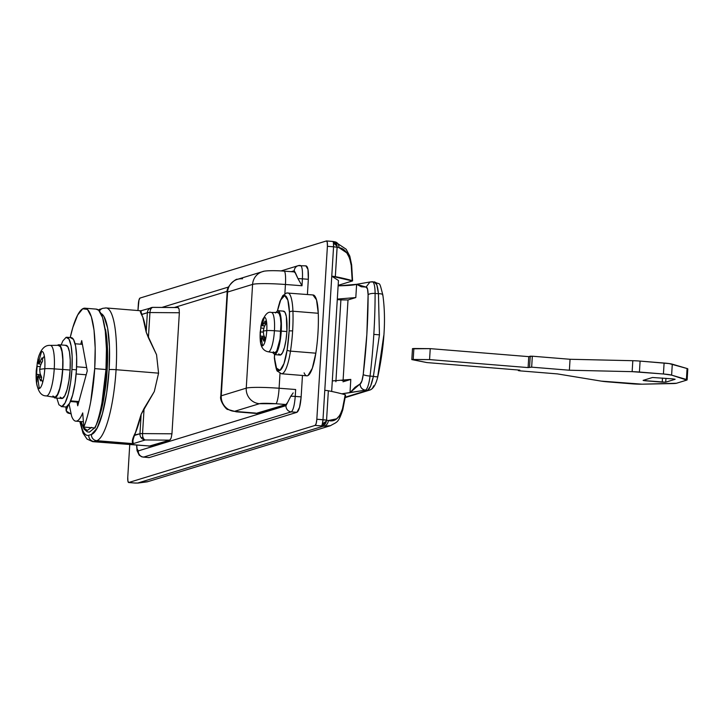 <?xml version="1.0" encoding="UTF-8"?>
<svg xmlns="http://www.w3.org/2000/svg" width="724" height="724" viewBox="0 0 724 724"><rect width="100%" height="100%" fill="white"/><g stroke="black" fill="none" stroke-linecap="round" stroke-linejoin="round"><path stroke-width="1.09" d="M134.673 482.999A5.801 1.303 -85.4 0 0 134.773 483.026A5.801 1.303 -85.4 0 0 134.899 483.017L128.745 482.51A5.801 1.303 94.6 0 1 128.619 482.528A5.801 1.303 94.6 0 1 127.768 477.152L129.75 444.663L127.768 477.152L127.904 481.116L128.745 482.51L315.148 425.404L128.745 482.51L134.899 483.017A179.697 15.539 -176.5 0 0 137.714 483.035L323.04 426.255A179.697 15.539 -176.5 0 0 321.302 425.902L324.578 424.536L326.443 421.051A4.118 4 -107 0 1 322.343 423.947A5.801 1.303 94.6 0 1 321.302 425.902L315.148 425.404L316.189 423.422L316.831 419.232L327.402 246.305L333.565 246.803A5.801 1.303 -85.4 0 0 333.42 242.83A5.801 1.303 -85.4 0 0 332.714 241.436A5.801 1.303 -85.4 0 0 332.588 241.445A5.801 1.303 94.6 0 1 332.705 241.436A5.801 1.303 94.6 0 1 333.42 242.83A4.118 4 -107 0 1 337.131 246.359L335.692 242.857L332.588 241.445L326.424 240.947L140.022 298.062L138.981 300.035L137.958 310.533L138.338 304.234A5.801 1.303 94.6 0 1 140.022 298.062L326.424 240.947A5.801 1.303 94.6 0 1 326.551 240.938A5.801 1.303 94.6 0 1 327.402 246.305L327.266 242.35L326.424 240.947M326.542 240.938L332.787 241.454M132.546 440.273L135.804 431.938A66.662 14.942 -85.4 0 0 141.144 414.327L154.312 391.521L158.574 373.159L116.075 369.702A66.662 14.942 94.6 0 1 96.717 440.681A66.662 14.942 -85.4 0 0 116.075 369.702A5.801 0.498 -176.5 0 0 109.116 369.656A60.861 13.638 94.6 0 1 91.432 434.463A5.801 5.629 73 0 0 96.717 440.681L133.225 443.649L96.717 440.681L94.048 441.495L150.357 446.075L169.715 440.147L171.145 438.047L171.95 433.803L179.353 312.75L171.95 433.803L142.547 433.595L171.95 433.803L171.145 438.047M148.873 446.219L169.715 440.147L145.234 439.966A5.801 3.059 -89.6 0 1 142.909 437.052A5.801 0.57 139.4 0 1 141.379 437.975A5.801 5.629 73 0 0 145.234 439.966L133.225 443.649L145.234 439.966A5.801 5.629 -107 0 1 139.958 433.748L134.673 434.97M134.908 434.337L141.144 414.327L139.958 433.748A5.801 0.498 3.5 0 1 142.547 433.595A5.801 3.059 90.4 0 0 142.909 437.052A5.801 3.059 -89.6 0 1 142.547 433.595L144.094 408.408L154.312 391.521L158.574 373.159L156.556 354.742L148.411 337.728L149.949 312.542A5.801 3.059 -89.6 0 1 150.728 309.311A5.801 1.276 -131.3 0 0 149.28 308.741A5.801 5.629 73 0 0 147.361 312.696A5.801 0.498 3.5 0 1 149.949 312.542L179.353 312.75L179.054 308.849L177.823 307.564L153.343 307.392A5.801 3.059 90.4 0 0 152.999 307.356A5.801 3.059 90.4 0 0 150.728 309.311A5.801 3.059 -89.6 0 1 153.117 307.365M104.138 324.153L106.519 336.017L107.55 351.954L107.116 370.263L105.279 389.014L102.22 406.2L98.274 420.011L96.256 424.825M94.545 427.938L89.414 432.128M79.794 421.477L83.016 433.115L87.007 439.061L92.708 441.658L150.357 446.075L94.048 441.495A5.801 5.629 -107 0 1 88.771 435.278A60.861 13.638 94.6 0 1 80.147 421.504L82.527 429.929C84.31 434.219 86.391 436.011 88.771 435.278L91.432 434.463L97.07 428.219L102.401 413.703L106.636 393.141L109.116 369.656L109.469 346.823L107.641 328.117L103.903 316.379L100.953 313.465M66.074 406.942L66.327 410.074L68.255 405.377L66.327 410.074L67.033 412.499M67.857 413.051L70.825 413.784M329.176 426.065L323.04 426.255A179.697 15.539 3.5 0 0 321.302 425.902A5.801 4.878 101.3 0 0 326.443 421.051L326.56 420.173A5.801 4.878 101.3 0 1 326.443 421.051L322.343 423.947L322.985 419.73A5.801 0.498 3.5 0 1 326.56 420.173L316.831 419.232A5.801 1.303 94.6 0 1 315.148 425.404L321.302 425.902A5.801 1.303 -85.4 0 0 322.343 423.947A5.801 1.303 -85.4 0 0 322.985 419.73L324.786 390.336A5.801 0.498 3.5 0 1 328.352 390.77L326.56 420.173A185.498 16.046 3.5 0 1 328.343 420.526L336.615 418.834L340.009 415.151L342.47 408.852L345.221 394.77A185.498 16.046 -176.5 0 0 328.352 390.77A5.801 0.498 -176.5 0 0 324.786 390.336L331.764 276.206L322.985 419.73L316.831 419.232L327.402 246.305L333.565 246.803L331.764 276.206L338.452 280.496L331.764 276.206L352.425 280.966L338.153 285.337L352.425 280.966L351.24 265.5L349.62 258.106L346.778 252.875L338.923 247.608A185.498 16.046 -176.5 0 0 337.131 247.246L335.339 276.64A185.498 16.046 3.5 0 1 352.199 280.641L352.425 280.966M296.931 412.318L149.216 457.577L143.578 457.116L291.256 411.875L296.931 412.318L149.216 457.577L143.578 457.116A14.489 3.249 94.6 0 1 143.262 457.152A14.489 3.249 -85.4 0 0 143.578 457.116L291.256 411.875A585.463 50.635 3.5 0 1 296.931 412.318C299.012 410.834 300.415 405.693 301.148 396.888L299.546 407.368L296.931 412.318M255.617 413.078L234.449 411.359L259.436 403.702L275.862 403.748A14.489 2.272 -85.7 0 0 279.093 388.245A28.987 2.507 -176.5 0 0 246.241 388.154L221.254 395.802A17.394 1.502 -176.5 0 0 220.793 396.137A17.394 1.502 3.5 0 1 221.254 395.802L227.598 292.053L252.586 284.396A14.489 14.064 -107 0 1 263.663 271.364A14.489 14.064 73 0 0 252.586 284.396A28.987 2.507 3.5 0 1 285.437 284.487A14.489 2.272 -85.7 0 0 284.17 271.138A14.489 2.272 94.3 0 1 285.437 284.487A599.952 51.884 3.5 0 1 302.008 285.754L302.424 278.84C302.777 270.142 302.035 265.681 300.207 265.464C302.035 265.681 302.777 270.142 302.424 278.84A599.952 51.884 3.5 0 1 308.334 279.292C308.677 270.604 307.854 266.142 305.89 265.907L307.981 269.4L308.334 279.292L307.41 294.505L308.334 279.292A599.952 51.884 -176.5 0 0 302.424 278.84L302.008 285.754A599.952 51.884 -176.5 0 0 285.437 284.487L284.876 293.654L285.437 284.487A28.987 2.507 -176.5 0 0 252.586 284.396L246.241 388.154L221.254 395.802L227.598 292.053L252.586 284.396L246.241 388.154A28.987 2.507 3.5 0 1 279.093 388.245A599.952 51.884 3.5 0 1 295.654 389.512L295.238 396.426A599.952 51.884 3.5 0 1 301.148 396.888L302.46 375.466L301.148 396.888A599.952 51.884 -176.5 0 0 295.238 396.426C294.514 405.232 293.193 410.381 291.256 411.875C293.193 410.381 294.514 405.232 295.238 396.426L295.654 389.512A599.952 51.884 -176.5 0 0 279.093 388.245L279.998 373.367L279.093 388.245A14.489 2.272 94.3 0 1 275.862 403.748L285.989 404.517L287.609 402.463L285.98 405.648L138.302 450.898L137.044 448.799L136.764 445.233A8.697 1.946 94.6 0 0 138.302 450.898A5.801 5.629 73 0 0 143.578 457.116A5.801 5.629 -107 0 1 138.302 450.898L285.98 405.648A5.801 5.629 73 0 0 291.256 411.875A5.801 5.629 -107 0 1 285.98 405.648L290.786 396.236A5.801 0.498 3.5 0 1 295.238 396.426A5.801 0.498 -176.5 0 0 290.786 396.236L293.184 392.888M141.94 314.46L147.361 312.696L146.176 332.117L142.827 317.175L140.429 311.501M294.225 270.767L295.519 273.066L294.098 271.943L295.519 273.066L297.98 278.649L294.225 270.767A5.801 5.629 -107 0 1 298.071 265.708A5.801 5.629 73 0 0 294.225 270.767L291.283 271.672L294.225 270.767M255.97 413.422L285.989 404.517L256.875 413.44L234.449 411.359L259.436 403.702A14.489 1.249 3.5 0 1 275.862 403.748A585.463 50.635 3.5 0 1 285.989 404.517L287.609 402.463M174.312 307.51L227.245 291.292L174.312 307.51M104.826 308.107A66.662 14.942 94.6 0 1 106.283 307.962A66.662 14.942 94.6 0 1 116.075 369.702L158.574 373.159L156.556 354.742L146.176 332.117A66.662 14.942 -85.4 0 0 142.827 317.175C140.04 311.899 139.542 309.863 141.334 311.076L140.863 311.175M140.981 310.786L106.166 307.953L102.772 308.334L98.256 309.926M338.452 280.496L331.664 391.449L338.452 280.496M328.352 390.77A185.498 16.046 3.5 0 1 345.221 394.77L342.47 408.852C339.411 418.327 334.705 422.219 328.343 420.526A185.498 16.046 -176.5 0 0 326.56 420.173L328.352 390.77M227.598 292.053A17.394 1.502 -176.5 0 0 227.137 292.378A17.394 1.502 3.5 0 1 227.598 292.053A14.489 14.064 -107 0 1 237.219 279.401A14.489 14.064 73 0 0 227.598 292.053M349.303 255.509L351.448 264.595A5.801 1.403 175.7 0 1 351.647 264.921A5.801 1.403 175.7 0 1 351.24 265.5A5.801 1.403 -4.3 0 0 351.647 264.921L352.588 280.822M330.361 425.739C337.33 421.63 338.235 423.287 342.769 409.902A5.801 2.344 -168.2 0 0 342.47 408.852A5.801 2.344 11.8 0 1 342.769 409.902A5.801 2.344 11.8 0 1 342.524 410.372L339.357 418.327M330.56 425.676L323.04 426.255A5.801 4.932 -78.4 0 0 328.343 420.526A5.801 4.932 101.6 0 1 323.04 426.255L137.714 483.035L148.112 481.578L330.072 425.83M333.429 241.544A5.801 4.878 101.3 0 1 337.131 246.359A5.801 4.878 101.3 0 1 337.131 247.246A5.801 0.498 -176.5 0 0 333.565 246.803L331.764 276.206A5.801 0.498 3.5 0 1 335.339 276.64L337.131 246.359L333.42 242.83L333.565 246.803L337.131 247.246A185.498 16.046 3.5 0 1 338.923 247.608A5.801 4.932 -78.4 0 0 335.194 241.897A5.801 4.932 101.6 0 1 338.923 247.608C345.33 248.622 349.43 254.586 351.24 265.5L352.199 280.641M334.316 241.798A5.801 4.932 101.6 0 1 335.203 241.897M134.782 483.026L134.899 483.017A5.801 1.303 94.6 0 1 134.782 483.026L128.628 482.528M147.551 481.741L137.714 483.035A5.801 3.113 90.3 0 0 138.067 483.062A5.801 3.113 -89.7 0 1 137.714 483.035A179.697 15.539 3.5 0 1 134.899 483.017A5.801 3.023 90.5 0 0 135.243 483.044A5.801 3.023 90.5 0 0 135.515 483.017M135.207 483.044L138.04 483.062A5.801 3.113 90.3 0 0 138.338 483.044M170.638 439.224L169.715 440.147L145.234 439.966A5.801 3.059 90.4 0 1 142.909 437.052A5.801 0.57 -40.6 0 1 141.379 437.975A5.801 5.629 73 0 1 139.958 433.748L141.144 414.327L144.094 408.408L142.547 433.595A5.801 0.498 -176.5 0 0 139.958 433.748L134.51 435.414M132.926 440.916L133.225 443.649C131.433 442.5 132.293 438.59 135.804 431.938L134.501 435.414C132.809 439.993 132.383 442.735 133.225 443.649M146.176 332.117L148.411 337.728L149.949 312.542A5.801 0.498 -176.5 0 0 147.361 312.696L146.176 332.117M141.678 313.935L141.913 314.37L147.361 312.696A5.801 5.629 -107 0 1 151.207 307.637M152.8 307.374A5.801 5.629 73 0 0 149.28 308.741A5.801 1.276 48.7 0 1 150.728 309.311A5.801 3.059 90.4 0 0 149.949 312.542L179.353 312.75L179.054 308.849L177.823 307.564L178.52 307.781M246.241 388.154A14.489 14.064 73 0 0 259.436 403.702A14.489 14.064 -107 0 1 246.241 388.154M221.254 395.802A14.489 14.064 73 0 0 234.449 411.359A14.489 14.064 -107 0 1 221.254 395.802M256.504 413.467L236.314 411.829A14.489 3.249 -85.4 0 0 236.603 411.793A14.489 3.249 94.6 0 1 236.286 411.82L227.798 409.449C226.476 410.101 219.182 400.49 220.793 396.118L227.137 292.36C225.779 286.994 236.422 277.989 237.436 279.337L262.423 271.681M302.008 285.754L297.98 278.649L302.008 285.754M294.387 271.907L284.17 271.138A14.489 2.272 -85.7 0 0 284.134 271.138M237.219 279.401A14.489 14.064 -107 0 1 242.558 278.785M141.334 311.076C140.501 310.107 140.691 311.211 141.913 314.37M302.424 278.84A5.801 0.498 -176.5 0 0 297.98 278.649A5.801 0.498 3.5 0 1 302.424 278.84M298.161 265.681L306.18 265.871M300.207 265.464A5.801 5.629 73 0 0 298.071 265.708A5.801 5.629 -107 0 1 300.207 265.464M92.663 441.649A66.662 14.942 -85.4 0 0 94.048 441.495L96.717 440.681A5.801 5.629 -107 0 1 91.432 434.463L88.771 435.278A5.801 5.629 73 0 0 94.048 441.495M100.953 313.474A60.861 13.638 94.6 0 1 109.116 369.656A5.801 0.498 3.5 0 1 116.075 369.702A66.662 14.942 -85.4 0 0 106.283 307.962M102.69 308.352A5.801 5.629 73 0 0 99.469 311.112A5.801 5.629 -107 0 1 102.772 308.324M98.392 310.026A5.801 5.629 -107 0 1 100.021 309.175A5.801 5.629 73 0 0 98.392 310.026M70.626 413.766L66.174 410.997L66.327 410.074M91.595 427.368L87.278 430.445L83.423 427.549L81.061 421.585M94.989 427.214A57.965 12.996 -85.4 0 0 105.433 329.23M69.079 404.173L71.667 416.327C73.115 420.074 74.825 421.649 76.807 421.042C78.78 420.436 80.753 417.739 82.717 412.942L83.785 427.07C86.455 420.563 88.762 412.092 90.717 401.648L94.708 368.616L95.188 348.009L94.03 330.081L91.351 316.732L87.441 309.374L82.708 308.795L77.658 315.049L72.834 327.474L70.219 337.538A65.214 14.616 94.6 0 1 85.369 308.252A65.214 14.616 94.6 0 1 94.708 368.616L105.966 369.53L101.975 402.562C100.03 413.006 97.713 421.477 95.043 427.984A65.214 14.616 -85.4 0 0 105.966 369.53L94.708 368.616A65.214 14.616 94.6 0 1 83.785 427.07L95.043 427.984L83.785 427.07L82.717 412.942A48.11 10.779 94.6 0 1 74.735 420.807M96.075 309.103L98.699 310.288L102.609 317.646L105.288 331.004L106.446 348.923L105.966 369.53A65.214 14.616 -85.4 0 0 96.636 309.166M80.735 344.208L81.722 340.597L87.26 370.896L77.73 405.811L77.052 402.064L77.73 405.811L87.26 370.896L81.722 340.597L80.735 344.208M373.394 376.353L379.448 334.841L373.819 334.388A162.303 36.372 94.6 0 1 370.045 376.082L373.394 376.353L370.045 376.082A17.394 3.901 94.6 0 1 365.403 390.136L367.647 390.317L345.23 397.186L367.647 390.317L370.634 386.001L373.394 376.353C371.629 384.553 369.711 389.204 367.647 390.317A5.801 5.629 73 0 0 369.756 390.073A5.801 5.629 -107 0 1 367.647 390.317L365.403 390.136A17.394 3.901 -85.4 0 0 370.045 376.082A162.303 36.372 -85.4 0 0 373.819 334.388L379.448 334.841L378.444 293.718L375.104 293.446A162.303 36.372 94.6 0 1 373.819 334.388A162.303 36.372 -85.4 0 0 375.104 293.446L378.444 293.718L376.824 284.831L374.272 281.953C376.281 281.88 377.675 285.808 378.444 293.718L379.448 334.841L373.394 376.353A5.801 0.805 13.2 0 0 377.838 376.616A5.801 0.805 -166.8 0 1 373.394 376.353M338.117 285.908L356.624 284.306L355.81 297.564L337.312 299.084L355.81 297.564L356.624 284.306L361.267 286.767L366.045 287.075L367.521 288.966L368.1 294.858L366.86 334.334L363.222 374.543L361.891 381.023L360.127 383.91L355.122 387.213L350 392.67L365.403 390.136A5.801 5.629 73 0 1 360.127 383.91C360.271 387.421 362.027 389.494 365.403 390.136L341.764 393.811L350 392.67L350.805 379.412L350 392.67L360.127 383.91A11.593 2.597 94.6 0 0 363.222 374.543A5.801 0.959 6.8 0 0 370.045 376.082A5.801 0.959 -173.2 0 1 363.222 374.543A156.511 35.078 94.6 0 0 368.1 294.858A5.801 1.928 -0 0 1 375.104 293.446A17.394 3.901 -85.4 0 0 372.398 281.727A17.394 3.901 94.6 0 1 375.104 293.446A5.801 1.928 180 0 0 368.1 294.858A11.593 2.597 94.6 0 0 366.045 287.075L356.624 284.306C354.199 285.111 348.334 285.609 339.031 285.817L338.117 285.908M383.756 335.583L377.747 376.408A5.801 0.805 -166.8 0 1 377.838 376.616C384.471 345.502 386.127 318.27 382.824 294.921C378.869 279.636 380.634 285.645 374.625 281.908L369.982 281.989L366.045 287.075L369.982 281.989L356.624 284.306M332.307 380.933L350.805 379.412L343.004 381.801L350.805 379.412L341.981 380.589M343.076 380.516L348.009 299.953L355.81 297.564L348.009 299.953L343.076 380.516M335.891 381.747L340.895 299.89L348.009 299.953M335.945 380.86L340.895 299.89A599.952 51.884 -176.5 0 0 337.275 299.591M369.982 281.989L372.027 281.763A17.394 3.901 94.6 0 1 372.398 281.727M373.521 385.829A5.801 5.629 -107 0 1 369.756 390.073M382.824 294.894A5.801 1.765 173.4 0 0 378.444 293.718A5.801 1.765 -6.6 0 1 382.824 294.894A5.801 1.765 -6.6 0 1 382.706 295.374M645.41 379.675L645.337 380.779L662.234 382.154L662.487 378.046L662.234 382.154L665.709 382.182L643.546 380.562L645.337 380.779L645.41 379.675M675.03 379.322L665.709 382.182L665.944 378.326L665.709 382.182L675.03 379.322L672.886 378.887L675.112 379.249M672.886 378.887L652.514 377.494L672.886 378.887M643.193 380.353L652.514 377.494L643.111 380.39M687.13 379.874L687.8 368.914A11.593 1.005 -176.5 0 0 687.076 368.516L686.406 379.476L687.076 368.516L672.288 364.163L671.619 375.123L672.288 364.163A11.593 1.005 -176.5 0 0 664.098 363.041L663.428 373.991L664.098 363.041L640.097 361.095L639.428 372.046L640.097 361.095A11.593 1.005 -176.5 0 0 632.812 360.706L632.143 371.656L632.812 360.706L570.05 359.276L569.381 370.226L570.05 359.276L532.33 356.208L531.66 367.159L532.33 356.208L530.24 356.199L529.57 367.149L530.24 356.199L528.773 356.642L528.104 367.593L528.773 356.642L430.237 348.642L429.567 359.593L430.237 348.642L413.866 348.516L413.196 359.475L429.567 359.593L528.104 367.593L531.66 367.159L569.381 370.226L632.143 371.656A11.593 1.005 3.5 0 1 639.428 372.046L663.428 373.991A11.593 1.005 3.5 0 1 671.619 375.123L686.406 379.476A11.593 1.005 3.5 0 1 687.13 379.874A11.593 1.005 3.5 0 1 686.823 380.082L676.451 383.258A11.593 1.005 3.5 0 1 673.085 383.557L642.034 384.182A11.593 1.005 3.5 0 1 631.473 383.783L607.472 381.838A11.593 1.005 3.5 0 1 601.246 381.123L557.399 373.901L519.678 370.833L518.339 370.607L518.42 370.009L518.384 370.57L519.85 370.127L426.943 362.579L411.82 359.602L413.196 359.475L413.866 348.516L412.49 348.642L411.82 359.602M557.399 373.901L519.678 370.833L518.384 370.57L519.85 370.127L426.943 362.579L411.884 359.557L429.567 359.593L528.104 367.593L531.66 367.159L569.381 370.226L632.143 371.656L663.428 373.991L671.619 375.123L686.823 380.082L676.451 383.258L642.034 384.182L601.246 381.123L557.399 373.901M412.97 348.814L430.237 348.642L528.773 356.642L532.33 356.208L570.05 359.276L632.812 360.706A11.593 1.005 3.5 0 1 640.097 361.095L669.103 363.575L687.076 368.516A11.593 1.005 3.5 0 1 687.492 369.122M36.236 380.055A18.58 4.163 -85.4 0 0 36.698 384.01A69.558 52.001 -10.4 0 1 36.571 380.625A14.199 3.186 94.6 0 1 36.318 378.878A69.504 52.716 -10.9 0 1 36.589 374.399L37.078 366.389A69.504 44.363 -164.4 0 1 37.313 362.624A14.199 3.186 94.6 0 1 38.318 358.959A69.504 42.544 14.9 0 0 38.119 362.57L38.68 363.882L39.974 362.009L42.028 362.172L39.974 362.009A69.504 51.196 170.1 0 1 42.073 357.81A14.199 3.186 94.6 0 1 42.399 359.24A69.558 52.001 -10.4 0 1 44.336 356.027A18.58 4.163 -85.4 0 0 41.648 351.538A69.558 67.522 73 0 0 38.68 363.882L39.974 362.009A69.504 51.196 -9.9 0 1 42.073 357.81L42.399 359.24A14.199 3.186 94.6 0 1 42.653 360.986A69.504 52.716 169.1 0 0 40.571 365.321L39.684 369.421L40.082 373.331L39.684 369.421A69.558 6.018 3.5 0 1 44.788 368.706A9.276 0.805 3.5 0 1 54.237 368.878L62.635 369.493A26.082 5.846 -85.4 0 0 58.554 345.33M36.942 370.263A69.558 6.018 -176.5 0 0 36.2 371.059A69.558 6.018 3.5 0 1 36.942 370.263L36.942 370.226M54.418 397.313L46.245 395.901C40.743 395.938 37.404 390.661 36.236 380.082L36.2 371.059A69.558 6.018 3.5 0 0 36.245 371.322A18.58 4.163 94.6 0 0 36.291 380.77A18.58 4.163 94.6 0 0 36.698 384.01A18.58 4.163 94.6 0 0 39.386 388.498A18.58 4.163 -85.4 0 0 42.734 382.154A18.58 4.163 94.6 0 1 39.386 388.498A69.558 67.522 73 0 1 37.947 375.792L39.042 377.15A69.504 42.544 14.9 0 0 40.653 380.905L41.178 379.213A69.558 43.494 15.3 0 0 42.734 382.154A69.558 43.494 -164.7 0 1 41.178 379.213L41.657 377.24A69.504 44.363 -164.4 0 1 40.082 373.331A69.504 44.363 15.6 0 0 41.657 377.24A14.199 3.186 94.6 0 1 41.178 379.213A14.199 3.186 94.6 0 1 40.653 380.905A69.504 42.544 -165.1 0 1 39.042 377.15L37.947 375.792L37.196 377.711A69.504 51.196 -9.9 0 0 36.906 382.055A14.199 3.186 94.6 0 1 36.571 380.625A69.558 52.001 169.6 0 0 36.698 384.01A18.58 4.163 -85.4 0 0 39.386 388.498A69.558 67.522 -107 0 1 37.947 375.792L37.196 377.711A69.504 51.196 170.1 0 0 36.906 382.055L36.318 378.878L37.06 378.942L36.318 378.878A69.504 52.716 169.1 0 1 36.589 374.399L40.589 374.724L36.598 374.29M66.635 337.248A34.779 7.792 94.6 0 1 71.948 369.475L76.454 369.837A34.779 7.792 -85.4 0 0 71.133 337.619M58.689 344.742A26.661 5.973 94.6 0 1 62.771 369.448L70.092 370.045A26.661 5.973 -85.4 0 0 66.011 345.339M50.264 345.393A25.34 5.683 94.6 0 1 54.237 368.878A25.34 5.683 -85.4 0 0 50.264 345.393M38.444 357.366A18.58 4.163 94.6 0 1 41.648 351.538A18.58 4.163 94.6 0 1 44.336 356.027A18.58 4.163 94.6 0 1 44.788 368.706A69.558 6.018 -176.5 0 0 39.684 369.421L40.571 365.321A69.504 52.716 -10.9 0 1 42.653 360.986L42.399 359.24A69.558 52.001 169.6 0 1 44.336 356.027A18.58 4.163 -85.4 0 1 44.788 368.706A18.58 4.163 94.6 0 1 42.734 382.154A18.58 4.163 -85.4 0 0 44.788 368.706A9.276 0.805 -176.5 0 1 54.237 368.878A25.34 5.683 94.6 0 1 46.381 395.919A25.34 5.683 -85.4 0 0 54.237 368.878L62.635 369.493L62.789 359.701L62.002 351.692L60.4 346.66L58.228 345.384M38.562 363.901L38.68 363.882A69.558 67.522 -107 0 1 41.648 351.538A18.58 4.163 -85.4 0 0 37.938 359.312M65.531 406.942L66.355 406.87L69.567 403.304L72.617 395.014L75.043 383.258L76.454 369.837L76.654 356.787L75.613 346.099L73.477 339.402L70.581 337.701M54.553 397.331A26.082 5.846 -85.4 0 0 62.635 369.493L61.576 379.557L59.757 388.372L57.468 394.589L55.06 397.268L52.888 395.992M57.386 345.33L58.264 344.814L60.481 346.108L62.119 351.249L62.925 359.448L62.771 369.448L61.685 379.738L59.83 388.752L57.486 395.105L55.024 397.838L52.798 396.544M61.92 398.508A26.661 5.973 -85.4 0 0 70.092 370.045L62.771 369.448A26.661 5.973 94.6 0 1 54.599 397.91M61.133 344.941L62.861 340.904L66.083 337.339L68.979 339.031L71.106 345.737L72.156 356.425L71.948 369.475L70.536 382.896L68.119 394.643L65.07 402.933L61.848 406.508L58.952 404.807L56.816 398.091M60.119 397.141L62.345 398.435L64.807 395.702L67.151 389.34L68.997 380.335L70.092 370.045L70.246 360.045L69.441 351.846L67.803 346.706L65.585 345.402M65.803 406.96A34.779 7.792 -85.4 0 0 76.454 369.837L71.948 369.475A34.779 7.792 94.6 0 1 61.296 406.589M39.042 377.15L41.63 377.358L39.042 377.15M38.68 363.882L38.119 362.57A69.504 42.544 -165.1 0 1 38.318 358.959L37.313 362.624A69.504 44.363 15.6 0 0 37.078 366.389L40.119 366.643L37.078 366.389L37.06 367.765M38.119 362.688L37.313 362.624L38.119 362.688M75.115 343.764L82.409 344.343M76.147 373.973L86.201 374.788L76.147 373.973M86.654 367.584L76.617 366.769L86.654 367.584M78.898 401.548L70.69 400.879L78.898 401.548M281.6 373.765A33.331 7.466 -85.4 0 0 290.487 351.122L315.827 353.185L290.487 351.122A2.896 0.851 -171.3 0 1 287.129 349.973A49.268 11.041 94.6 0 0 289.148 330.868L292.632 330.886A52.173 11.693 94.6 0 1 290.487 351.122A52.173 11.693 -85.4 0 0 292.632 330.886A52.173 11.693 94.6 0 0 292.93 311.22L318.27 313.275L292.93 311.22A33.331 7.466 -85.4 0 0 287.745 292.903A33.331 7.466 94.6 0 1 292.93 311.22A2.896 1.312 -2.1 0 0 289.437 312.288A30.435 6.824 94.6 0 0 284.803 295.573A30.435 6.824 94.6 0 0 277.509 310.759L280.695 300.026L284.623 295.564L287.853 300.098L289.437 312.288A49.268 11.041 94.6 0 1 289.148 330.868L292.632 330.886A52.173 11.693 -85.4 0 0 292.93 311.22A2.896 1.312 177.9 0 0 289.437 312.288L289.148 330.868L287.129 349.973L283.971 363.611L280.052 370.335L276.523 368.163L274.441 357.737L274.631 354.624L274.351 358.027C275.618 367.023 276.704 371.43 277.618 371.249L281.5 373.765L306.84 375.819M306.958 375.828A33.331 7.466 -85.4 0 0 315.827 353.185A52.173 11.693 -85.4 0 0 317.972 332.95A52.173 11.693 -85.4 0 0 318.27 313.275A33.331 7.466 -85.4 0 0 313.094 294.967M274.441 357.737L274.749 358.498L274.441 357.737A30.435 6.824 94.6 0 0 280.052 370.335A30.435 6.824 94.6 0 0 287.129 349.973A2.896 0.851 8.7 0 0 290.487 351.122A33.331 7.466 94.6 0 1 281.618 373.765M312.913 294.967L316.515 299.827L318.27 313.275A52.173 11.693 94.6 0 1 317.972 332.95A52.173 11.693 94.6 0 1 315.827 353.185L312.325 368.245L307.981 375.539C306.496 376.371 305.211 375.475 304.107 372.86M265.111 321.013L265.455 322.415A52.173 38.996 -10.4 0 1 266.423 320.868A14.272 3.204 -85.4 0 0 264.36 317.42A52.173 50.644 73 0 0 262.251 325.592L263.627 323.719A52.101 38.354 -9.8 0 1 265.111 321.013A52.101 38.354 170.2 0 0 263.627 323.719L262.251 325.592A52.173 50.644 -107 0 1 264.36 317.42A14.272 3.204 94.6 0 1 266.423 320.868A14.272 3.204 94.6 0 1 266.767 330.615A7.539 0.652 3.5 0 1 274.423 330.75L280.858 331.221A20.29 4.543 -85.4 0 0 277.681 312.424M264.749 325.927L261.029 325.619L261.5 323.628A52.173 32.616 -164.7 0 1 261.789 322.289A14.272 3.204 -85.4 0 0 261.59 323.049L260.16 332.388A52.173 4.516 3.5 0 1 260.522 331.909L260.749 328.044A52.101 33.241 -164.4 0 1 261.029 325.619A52.101 33.241 15.6 0 0 260.749 328.044L260.685 329.239M261.147 325.094A14.272 3.204 -85.4 0 0 260.93 326.298M274.568 352.869A20.29 4.543 -85.4 0 0 280.858 331.221L274.423 330.75A19.72 4.416 94.6 0 1 268.314 351.792A19.72 4.416 -85.4 0 0 274.423 330.75A19.72 4.416 -85.4 0 0 271.337 312.478A19.72 4.416 94.6 0 1 274.423 330.75A7.539 0.652 -176.5 0 0 266.767 330.615A14.272 3.204 -85.4 0 0 266.423 320.868A52.173 38.996 169.6 0 0 265.455 322.415L265.699 324.189A52.101 39.539 169.1 0 0 264.224 326.986L263.246 331.067A52.173 4.516 3.5 0 1 266.767 330.615A14.272 3.204 94.6 0 1 265.192 340.95A14.272 3.204 94.6 0 1 262.622 345.81A14.272 3.204 -85.4 0 0 265.192 340.95A52.173 32.616 -164.7 0 1 264.414 339.529A52.173 32.616 15.3 0 0 265.192 340.95A14.272 3.204 -85.4 0 0 266.767 330.615A52.173 4.516 -176.5 0 0 263.246 331.067L263.735 334.995A52.101 33.241 15.6 0 0 264.884 337.538L263.88 341.203A52.101 31.91 -165.1 0 1 262.712 338.76L261.527 337.393A52.173 50.644 73 0 0 262.622 345.81A14.272 3.204 94.6 0 1 260.559 342.371A14.272 3.204 -85.4 0 0 262.622 345.81A52.173 50.644 -107 0 1 261.527 337.393L260.857 339.321A52.101 38.39 170.1 0 0 260.794 342.153L260.459 340.742A52.173 38.996 169.6 0 0 260.559 342.371A14.272 3.204 94.6 0 1 260.278 340.262A14.272 3.204 94.6 0 1 260.215 332.624A52.173 4.516 3.5 0 1 260.16 332.388L260.233 339.782A14.272 3.204 -85.4 0 0 260.559 342.371A52.173 38.996 -10.4 0 1 260.459 340.742L260.215 338.968A52.101 39.539 -10.9 0 1 260.26 336.054L260.522 331.909A52.173 4.516 -176.5 0 0 260.16 332.388M263.219 332.126L260.522 331.909L263.219 332.126M260.35 334.678L260.26 336.054L264.323 336.379L260.26 336.054A52.101 39.539 169.1 0 0 260.215 338.968L260.884 339.022M277.889 310.696A22.028 4.941 94.6 0 1 281.256 331.103L286.885 331.556A22.028 4.941 -85.4 0 0 283.518 311.148M261.789 322.289A14.272 3.204 94.6 0 1 264.36 317.42A14.272 3.204 -85.4 0 0 261.789 322.289A52.173 32.616 15.3 0 0 261.5 323.628L262.034 321.954A52.101 31.91 14.9 0 0 261.78 324.289L262.133 325.601M275.5 313.003L277.536 310.75L279.373 311.818L280.722 316.062L281.256 331.103L278.831 347.04L276.894 352.289L274.858 354.552L272.559 352.534M273.274 351.837L274.966 352.823L276.839 350.742L280.034 339.049L280.975 323.61L280.369 317.374L279.12 313.465L277.428 312.478M280.143 355.068A22.028 4.941 -85.4 0 0 286.885 331.556L281.256 331.103A22.028 4.941 94.6 0 1 274.505 354.606M278.649 353.936L280.487 355.013L282.523 352.751L284.46 347.502L285.989 340.054L286.885 331.556L286.351 316.524L285.003 312.279L283.165 311.202M264.884 337.538A52.101 33.241 -164.4 0 1 263.735 334.995L263.246 331.067L264.224 326.986A52.101 39.539 -10.9 0 1 265.699 324.189M262.703 338.751L264.577 338.913L262.712 338.76A52.101 31.91 14.9 0 0 263.88 341.203M260.794 342.153A52.101 38.39 -9.9 0 1 260.857 339.321L261.645 337.384M263.726 328.289L260.749 328.044L263.726 328.289M262.251 325.592L261.78 324.289A52.101 31.91 -165.1 0 1 262.034 321.954M265.663 323.89L263.627 323.719L265.663 323.89M136.601 445.224L137.044 450.645L139.18 455.161L141.777 456.835L148.918 457.613M345.61 395.023L342.769 409.902M333.366 241.526L335.131 241.888L346.144 249.219L349.819 256.178L351.647 264.921M138.04 483.062L147.352 481.813M141.053 310.75L153.026 307.356L178.023 307.537M284.17 271.138C275.084 270.396 264.269 270.55 262.432 271.69M298.161 265.69L281.039 270.93M228.513 287.021L161.932 307.419M65.866 406.96L66.156 410.789M80.925 421.567L84.029 429.124L87.323 431.857L89.115 432.119M83.387 421.766L76.011 421.169M96.274 309.121L85.007 308.207M377.838 376.607C375.928 384.525 373.222 389.023 369.702 390.091L345.149 397.612M518.375 370L518.339 370.598M66.78 337.257L71.287 337.619M58.798 344.751L66.119 345.348M36.2 371.059L37.91 359.394C40.39 349.592 44.544 344.923 50.354 345.393L58.635 345.321M54.481 397.901L61.802 398.499M61.151 406.589L65.649 406.951M41.114 376.028L38.2 375.783M41.105 364.109L38.598 363.901M78.717 402.2L70.418 401.521M277.401 310.795L279.917 301.446L282.767 295.682L286.559 292.976L313.121 294.967M274.351 357.964L274.559 354.615M277.98 310.696L283.609 311.148M261.59 323.031C264.631 314.723 267.898 311.202 271.4 312.478L277.744 312.424M260.233 339.782C260.604 346.823 263.264 350.823 268.206 351.783L274.459 352.859M274.414 354.606L280.043 355.059M261.78 337.393L264.857 337.637M262.178 325.61L264.803 325.818"/></g></svg>
